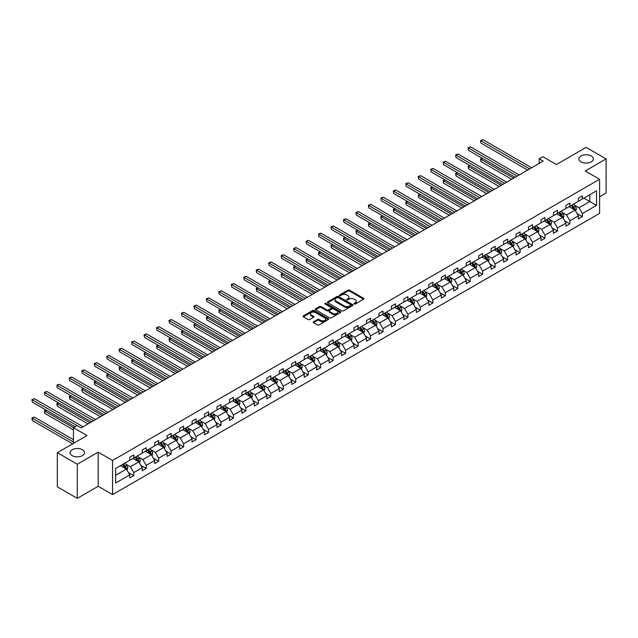 <?xml version="1.0" encoding="UTF-8"?>
<svg xmlns="http://www.w3.org/2000/svg" width="638" height="638" viewBox="0 0 638 638"><rect width="100%" height="100%" fill="white"/><g stroke="black" fill="none" stroke-linecap="round" stroke-linejoin="round"><path stroke-width="0.96" d="M82.398 449.742A7.233 4.171 0 0 0 74.518 448.833A7.233 4.171 0 0 0 70.06 452.693A7.233 4.171 0 0 0 72.174 455.644A7.233 4.171 0 0 0 80.053 456.545A7.233 4.171 0 0 0 84.519 452.693A7.233 4.171 0 0 0 82.398 449.742M591.243 155.959A7.233 4.171 0 0 0 583.363 155.058A7.233 4.171 0 0 0 578.897 158.918A7.233 4.171 0 0 0 581.019 161.869A7.233 4.171 0 0 0 588.898 162.77A7.233 4.171 0 0 0 593.356 158.918A7.233 4.171 0 0 0 591.243 155.959M354.178 304.015A0.774 0.447 0 0 0 355.278 304.015L363.604 299.206A1.109 0.638 0 0 0 363.931 298.751A1.109 0.638 0 0 0 363.604 298.305L349.496 290.154A1.109 0.638 0 0 0 347.925 290.154L339.591 294.963A0.774 0.447 0 0 0 340.692 295.601L341.769 294.971A3.549 2.05 0 0 1 346.785 294.971L347.965 295.657A3.549 2.05 0 0 1 349.002 297.101A3.549 2.05 0 0 1 347.965 298.552L346.889 299.174A0.774 0.447 0 0 0 347.981 299.804L349.066 299.182A3.549 2.05 0 0 1 354.082 299.182L355.254 299.868A3.549 2.05 0 0 1 356.299 301.311A3.549 2.05 0 0 1 355.254 302.763L354.178 303.385A0.774 0.447 0 0 0 354.178 304.015L354.178 303.385M599.592 196.799L606.1 193.043L606.1 158.918L586.131 147.386L556.416 164.54L542.834 156.701L539.198 158.798L539.198 163.408M77.286 498.35L98.18 486.292L98.18 452.159L77.286 464.225L77.286 498.35L57.316 486.818L57.316 452.693L87.031 435.539L73.458 427.691L73.458 443.378M77.286 464.225L57.316 452.693M313.505 321.751A1.109 0.638 0 0 0 313.178 322.206A1.109 0.638 0 0 0 313.505 322.661L317.461 324.941A1.109 0.638 0 0 0 319.032 324.941L328.283 319.598A1.109 0.638 0 0 0 328.61 319.152A1.109 0.638 0 0 0 328.283 318.697L314.167 310.546A1.109 0.638 0 0 0 312.604 310.546L303.353 315.89A1.109 0.638 0 0 0 303.026 316.344A1.109 0.638 0 0 0 303.353 316.791L308.13 319.558A1.109 0.638 0 0 0 309.701 319.558L313.657 317.269A1.109 0.638 0 0 0 313.984 316.815A1.109 0.638 0 0 0 313.657 316.368L311.288 314.997A2.967 1.715 0 0 1 310.419 313.784A2.967 1.715 0 0 1 312.253 312.205A2.967 1.715 0 0 1 315.483 312.572L324.774 317.939A2.967 1.715 0 0 1 325.643 319.152A2.967 1.715 0 0 1 323.809 320.731A2.967 1.715 0 0 1 320.579 320.356L319.032 319.463A1.109 0.638 0 0 0 317.461 319.463L313.505 321.751L313.505 322.661M73.458 427.691L77.086 425.594L81.082 427.899L543.193 161.103L539.198 158.798M98.18 452.159L112.559 460.461L599.592 179.278L599.592 213.403L112.559 494.594L112.559 460.461M606.1 158.918L585.213 170.976L599.592 179.278M341.848 310.865A1.109 0.638 0 0 0 343.419 310.865L352.67 305.522A1.109 0.638 0 0 0 352.997 305.068A1.109 0.638 0 0 0 352.67 304.621L338.555 296.471A1.109 0.638 0 0 0 336.984 296.471L327.733 301.814A1.109 0.638 0 0 0 327.414 302.26A1.109 0.638 0 0 0 327.733 302.715L341.848 310.865M325.34 304.182A0.774 0.447 0 0 1 326.13 304.294L326.13 303.369L340.477 311.655A1.109 0.638 0 0 1 340.804 312.11A1.109 0.638 0 0 1 340.477 312.564L331.226 317.907A1.109 0.638 0 0 1 329.655 317.907L315.539 309.757L315.539 308.848A1.109 0.638 0 0 0 315.22 309.302A1.109 0.638 0 0 0 315.539 309.757M315.539 308.848L319.502 306.567A1.109 0.638 0 0 1 321.074 306.567L326.792 309.869A1.109 0.638 0 0 0 328.363 309.869L330.986 308.353A1.109 0.638 0 0 0 331.313 307.899A1.109 0.638 0 0 0 330.986 307.444L325.029 304.007A0.774 0.447 0 0 1 326.13 303.369M115.63 468.467L129.769 460.301L129.769 457.215L133.765 454.902L133.765 457.996L142.234 453.108L142.234 450.013L146.222 447.709L146.222 450.803L154.691 445.914L154.691 442.82L158.687 440.515L158.687 443.609L167.156 438.721L167.156 435.626L171.151 433.322L171.151 436.408L179.613 431.519L179.613 428.433L183.608 426.128L183.608 429.215L192.078 424.326L192.078 421.24L196.073 418.935L196.073 422.021L204.535 417.132L204.535 414.046L208.53 411.741L208.53 414.828L217 409.939L217 406.853L220.995 404.54L220.995 407.634L229.465 402.745L229.465 399.651L233.452 397.346L233.452 400.441L241.922 395.552L241.922 392.458L245.917 390.153L245.917 393.247L254.387 388.359L254.387 385.264L258.382 382.959L258.382 386.046L266.844 381.157L266.844 378.071L270.839 375.766L270.839 378.852L279.308 373.964L279.308 370.877L283.304 368.573L283.304 371.659L291.765 366.77L291.765 363.684L295.761 361.379L295.761 364.465L304.23 359.577L304.23 356.49L308.226 354.178L308.226 357.272L316.695 352.383L316.695 349.289L320.683 346.984L320.683 350.079L329.152 345.19L329.152 342.096L333.148 339.791L333.148 342.885L341.617 337.996L341.617 334.902L345.605 332.597L345.605 335.692L354.074 330.803L354.074 327.709L358.07 325.404L358.07 328.49L366.539 323.602L366.539 320.515L370.534 318.21L370.534 321.297L378.996 316.408L378.996 313.322L382.991 311.017L382.991 314.103L391.461 309.215L391.461 306.128L395.456 303.824L395.456 306.91L403.918 302.021L403.918 298.935L407.913 296.622L407.913 299.716L416.383 294.828L416.383 291.733L420.378 289.429L420.378 292.523L428.848 287.634L428.848 284.54L432.835 282.235L432.835 285.33L441.305 280.441L441.305 277.347L445.3 275.042L445.3 278.128L453.77 273.239L453.77 270.153L457.765 267.848L457.765 270.935L466.226 266.046L466.226 262.96L470.222 260.655L470.222 263.741L478.691 258.853L478.691 255.766L482.687 253.461L482.687 256.548L491.148 251.659L491.148 248.573L495.144 246.26L495.144 249.354L503.613 244.466L503.613 241.371L507.609 239.067L507.609 242.161L516.07 237.272L516.07 234.178L520.066 231.873L520.066 234.967L528.535 230.079L528.535 226.984L532.531 224.68L532.531 227.766L541 222.877L541 219.791L544.988 217.486L544.988 220.573L553.457 215.684L553.457 212.598L557.452 210.293L557.452 213.379L565.922 208.49L565.922 205.404L569.917 203.099L569.917 206.186L578.379 201.297L578.379 198.211L582.374 195.898L582.374 198.992L596.514 190.826L596.514 205.404L582.374 213.563L582.374 216.657L578.379 218.962L578.379 215.875L569.917 220.764L569.917 223.85L565.922 226.155L565.922 223.069L557.452 227.957L557.452 231.044L553.457 233.349L553.457 230.262L544.988 235.151L544.988 238.237L541 240.542L541 237.456L532.531 242.344L532.531 245.431L528.535 247.743L528.535 244.649L520.066 249.538L520.066 252.632L516.07 254.937L516.07 251.843L507.609 256.731L507.609 259.825L503.613 262.13L503.613 259.036L495.144 263.925L495.144 267.019L491.148 269.324L491.148 266.229L482.687 271.118L482.687 274.212L478.691 276.517L478.691 273.431L470.222 278.32L470.222 281.406L466.226 283.711L466.226 280.624L457.765 285.513L457.765 288.599L453.77 290.904L453.77 287.818L445.3 292.706L445.3 295.793L441.305 298.098L441.305 295.011L432.835 299.9L432.835 302.986L428.848 305.299L428.848 302.205L420.378 307.093L420.378 310.188L416.383 312.492L416.383 309.398L407.913 314.287L407.913 317.381L403.918 319.686L403.918 316.592L395.456 321.48L395.456 324.575L391.461 326.879L391.461 323.793L382.991 328.682L382.991 331.768L378.996 334.073L378.996 330.986L370.534 335.875L370.534 338.961L366.539 341.266L366.539 338.18L358.07 343.069L358.07 346.155L354.074 348.46L354.074 345.373L345.605 350.262L345.605 353.348L341.617 355.661L341.617 352.567L333.148 357.455L333.148 360.55L329.152 362.855L329.152 359.76L320.683 364.649L320.683 367.743L316.695 370.048L316.695 366.954L308.226 371.842L308.226 374.937L304.23 377.241L304.23 374.155L295.761 379.044L295.761 382.13L291.765 384.435L291.765 381.349L283.304 386.237L283.304 389.324L279.308 391.628L279.308 388.542L270.839 393.431L270.839 396.517L266.844 398.822L266.844 395.735L258.382 400.624L258.382 403.71L254.387 406.023L254.387 402.929L245.917 407.818L245.917 410.912L241.922 413.217L241.922 410.122L233.452 415.011L233.452 418.105L229.465 420.41L229.465 417.316L220.995 422.204L220.995 425.299L217 427.604L217 424.509L208.53 429.398L208.53 432.492L204.535 434.797L204.535 431.711L196.073 436.599L196.073 439.686L192.078 441.99L192.078 438.904L183.608 443.793L183.608 446.879L179.613 449.184L179.613 446.098L171.151 450.986L171.151 454.073L167.156 456.377L167.156 453.291L158.687 458.18L158.687 461.266L154.691 463.579L154.691 460.484L146.222 465.373L146.222 468.467L142.234 470.772L142.234 467.678L133.765 472.567L133.765 475.661L129.769 477.966L129.769 474.871L115.63 483.038L115.63 468.467M132.967 458.459L138.877 461.872L130.407 466.761L125.782 464.089M130.407 466.761L133.765 472.567M138.877 461.872L142.234 467.678M129.769 459.559L130.407 459.934L133.765 457.996M145.424 451.265L151.342 454.671L142.872 459.559L138.247 456.896M142.872 459.559L146.222 465.373M151.342 454.671L154.691 460.484M142.234 452.366L142.872 452.741L146.222 450.803M157.889 444.064L163.799 447.477L155.329 452.366L150.712 449.702M155.329 452.366L158.687 458.18M163.799 447.477L167.156 453.291M154.691 445.172L155.329 445.539L158.687 443.609M170.346 436.87L176.263 440.284L167.794 445.172L163.168 442.501M167.794 445.172L171.151 450.986M176.263 440.284L179.613 446.098M167.156 437.979L167.794 438.346L171.151 436.408M182.811 429.677L188.72 433.09L180.251 437.979L175.633 435.307M180.251 437.979L183.608 443.793M188.72 433.09L192.078 438.904M179.613 430.786L180.251 431.152L183.608 429.215M195.276 422.484L201.185 425.897L192.716 430.786L188.09 428.114M192.716 430.786L196.073 436.599M201.185 425.897L204.535 431.711M192.078 423.592L192.716 423.959L196.073 422.021M207.733 415.29L213.642 418.703L205.181 423.592L200.555 420.92M205.181 423.592L208.53 429.398M213.642 418.703L217 424.509M204.535 416.399L205.181 416.766L208.53 414.828M220.198 408.097L226.107 411.51L217.638 416.399L213.012 413.727M217.638 416.399L220.995 422.204M226.107 411.51L229.465 417.316M217 409.205L217.638 409.572L220.995 407.634M232.655 400.903L238.564 404.317L230.103 409.205L225.477 406.534M230.103 409.205L233.452 415.011M238.564 404.317L241.922 410.122M229.465 402.004L230.103 402.379L233.452 400.441M245.12 393.702L251.029 397.115L242.56 402.004L237.942 399.34M242.56 402.004L245.917 407.818M251.029 397.115L254.387 402.929M241.922 394.81L242.56 395.185L245.917 393.247M257.577 386.508L263.494 389.922L255.025 394.81L250.399 392.147M255.025 394.81L258.382 400.624M263.494 389.922L266.844 395.735M254.387 387.617L255.025 387.984L258.382 386.046M270.041 379.315L275.951 382.728L267.481 387.617L262.864 384.945M267.481 387.617L270.839 393.431M275.951 382.728L279.308 388.542M266.844 380.423L267.481 380.79L270.839 378.852M282.498 372.121L288.416 375.535L279.946 380.423L275.321 377.752M279.946 380.423L283.304 386.237M288.416 375.535L291.765 381.349M279.308 373.23L279.946 373.597L283.304 371.659M294.963 364.928L300.873 368.341L292.411 373.23L287.786 370.558M292.411 373.23L295.761 379.044M300.873 368.341L304.23 374.155M291.765 366.037L292.411 366.403L295.761 364.465M307.428 357.735L313.338 361.148L304.868 366.037L300.243 363.365M304.868 366.037L308.226 371.842M313.338 361.148L316.695 366.954M304.23 358.843L304.868 359.21L308.226 357.272M319.885 350.541L325.795 353.954L317.333 358.843L312.708 356.171M317.333 358.843L320.683 364.649M325.795 353.954L329.152 359.76M316.695 351.642L317.333 352.016L320.683 350.079M332.35 343.348L338.26 346.753L329.79 351.642L325.165 348.978M329.79 351.642L333.148 357.455M338.26 346.753L341.617 352.567M329.152 344.448L329.79 344.823L333.148 342.885M344.807 336.146L350.725 339.56L342.255 344.448L337.63 341.785M342.255 344.448L345.605 350.262M350.725 339.56L354.074 345.373M341.617 337.255L342.255 337.622L345.605 335.692M357.272 328.953L363.181 332.366L354.712 337.255L350.095 334.583M354.712 337.255L358.07 343.069M363.181 332.366L366.539 338.18M354.074 330.061L354.712 330.428L358.07 328.49M369.729 321.759L375.646 325.173L367.177 330.061L362.551 327.39M367.177 330.061L370.534 335.875M375.646 325.173L378.996 330.986M366.539 322.868L367.177 323.235L370.534 321.297M382.194 314.566L388.103 317.979L379.634 322.868L375.016 320.196M379.634 322.868L382.991 328.682M388.103 317.979L391.461 323.793M378.996 315.674L379.634 316.041L382.991 314.103M394.659 307.372L400.568 310.786L392.099 315.674L387.473 313.003M392.099 315.674L395.456 321.48M400.568 310.786L403.918 316.592M391.461 308.481L392.099 308.848L395.456 306.91M407.116 300.179L413.025 303.592L404.564 308.481L399.938 305.809M404.564 308.481L407.913 314.287M413.025 303.592L416.383 309.398M403.918 301.28L404.564 301.654L407.913 299.716M419.581 292.986L425.49 296.391L417.021 301.28L412.395 298.616M417.021 301.28L420.378 307.093M425.49 296.391L428.848 302.205M416.383 294.086L417.021 294.461L420.378 292.523M432.038 285.784L437.947 289.197L429.486 294.086L424.86 291.422M429.486 294.086L432.835 299.9M437.947 289.197L441.305 295.011M428.848 286.893L429.486 287.26L432.835 285.33M444.503 278.591L450.412 282.004L441.943 286.893L437.325 284.229M441.943 286.893L445.3 292.706M450.412 282.004L453.77 287.818M441.305 279.699L441.943 280.066L445.3 278.128M456.96 271.397L462.877 274.811L454.408 279.699L449.782 277.028M454.408 279.699L457.765 285.513M462.877 274.811L466.226 280.624M453.77 272.506L454.408 272.873L457.765 270.935M469.424 264.204L475.334 267.617L466.864 272.506L462.247 269.834M466.864 272.506L470.222 278.32M475.334 267.617L478.691 273.431M466.226 265.312L466.864 265.679L470.222 263.741M481.881 257.01L487.799 260.424L479.329 265.312L474.704 262.641M479.329 265.312L482.687 271.118M487.799 260.424L491.148 266.229M478.691 258.119L479.329 258.486L482.687 256.548M494.346 249.817L500.256 253.23L491.794 258.119L487.169 255.447M491.794 258.119L495.144 263.925M500.256 253.23L503.613 259.036M491.148 250.925L491.794 251.292L495.144 249.354M506.811 242.623L512.721 246.037L504.251 250.925L499.626 248.254M504.251 250.925L507.609 256.731M512.721 246.037L516.07 251.843M503.613 243.724L504.251 244.099L507.609 242.161M519.268 235.422L525.178 238.835L516.716 243.724L512.091 241.06M516.716 243.724L520.066 249.538M525.178 238.835L528.535 244.649M516.07 236.531L516.716 236.905L520.066 234.967M531.733 228.229L537.643 231.642L529.173 236.531L524.548 233.867M529.173 236.531L532.531 242.344M537.643 231.642L541 237.456M528.535 229.337L529.173 229.704L532.531 227.766M544.19 221.035L550.1 224.448L541.638 229.337L537.013 226.665M541.638 229.337L544.988 235.151M550.1 224.448L553.457 230.262M541 222.144L541.638 222.51L544.988 220.573M556.655 213.842L562.564 217.255L554.095 222.144L549.477 219.472M554.095 222.144L557.452 227.957M562.564 217.255L565.922 223.069M553.457 214.95L554.095 215.317L557.452 213.379M569.112 206.648L575.029 210.061L566.56 214.95L561.934 212.279M566.56 214.95L569.917 220.764M575.029 210.061L578.379 215.875M565.922 207.757L566.56 208.124L569.917 206.186M583.89 198.115L589.807 201.528L579.017 207.757L574.399 205.085M579.017 207.757L582.374 213.563M596.514 205.404L589.807 201.528L589.807 194.702L596.514 190.826M98.18 486.292L112.559 494.594M578.379 200.563L579.017 200.93L582.374 198.992M115.63 475.286L126.412 469.066L120.502 465.652M126.412 469.066L129.769 474.871M577.063 213.586L582.374 216.657M564.598 220.78L569.917 223.85M552.141 227.981L557.452 231.044M539.676 235.175L544.988 238.237M527.219 242.368L532.531 245.431M514.754 249.562L520.066 252.632M502.297 256.755L507.609 259.825M489.832 263.949L495.144 267.019M477.376 271.142L482.687 274.212M464.911 278.343L470.222 281.406M452.446 285.537L457.765 288.599M439.989 292.73L445.3 295.793M427.524 299.924L432.835 302.986M415.067 307.117L420.378 310.188M402.602 314.311L407.913 317.381M390.145 321.504L395.456 324.575M377.68 328.698L382.991 331.768M365.223 335.899L370.534 338.961M352.758 343.092L358.07 346.155M340.293 350.286L345.605 353.348M327.836 357.479L333.148 360.55M315.371 364.673L320.683 367.743M302.914 371.866L308.226 374.937M290.45 379.06L295.761 382.13M277.993 386.261L283.304 389.324M265.528 393.455L270.839 396.517M253.063 400.648L258.382 403.71M240.606 407.841L245.917 410.912M228.141 415.035L233.452 418.105M215.684 422.228L220.995 425.299M203.219 429.422L208.53 432.492M190.762 436.615L196.073 439.686M178.297 443.817L183.608 446.879M165.84 451.01L171.151 454.073M153.375 458.204L158.687 461.266M140.91 465.397L146.222 468.467M128.453 472.591L133.765 475.661M354.489 304.127L355.254 303.68A3.549 2.05 0 0 0 356.299 302.237L356.299 301.311M349.002 297.101L349.002 298.026A3.549 2.05 0 0 1 347.965 299.477L347.2 299.916M363.588 299.214L349.496 291.08A1.109 0.638 0 0 0 347.925 291.08L339.902 295.705M352.67 304.621L352.67 305.522L338.555 297.388A1.109 0.638 0 0 0 336.984 297.388L327.749 302.723L327.733 301.814M350.709 305.387A0.774 0.447 0 0 0 350.709 304.757L338.323 297.603A0.774 0.447 0 0 0 337.223 297.603L336.082 298.257A3.549 2.05 0 0 0 335.046 299.708A3.549 2.05 0 0 0 336.082 301.152L344.552 306.041A3.549 2.05 0 0 0 349.568 306.041L350.709 305.387L350.709 306.312A0.774 0.447 0 0 0 350.932 305.993L350.932 305.068M335.046 299.708L335.046 300.626A3.549 2.05 0 0 0 336.082 302.077L336.082 301.152M350.709 306.312L349.568 306.966A3.549 2.05 0 0 1 344.552 306.966L336.082 302.077M315.555 309.765L319.502 307.484L319.502 306.567M331.313 307.899L331.313 308.824A1.109 0.638 0 0 1 330.986 309.271L328.363 310.794A1.109 0.638 0 0 1 326.792 310.794L321.074 307.484A1.109 0.638 0 0 0 319.502 307.484M326.13 304.294L340.461 312.572M332.733 313.298A2.967 1.715 0 0 0 335.963 313.673A2.967 1.715 0 0 0 337.797 312.086A2.967 1.715 0 0 0 336.928 310.873L333.658 308.983A1.109 0.638 0 0 0 332.087 308.983L329.463 310.499A1.109 0.638 0 0 0 329.136 310.953A1.109 0.638 0 0 0 329.463 311.408L332.733 313.298L332.733 314.223A2.967 1.715 0 0 0 335.963 314.59A2.967 1.715 0 0 0 337.797 313.011L337.797 312.086M329.136 310.953L329.136 311.878A1.109 0.638 0 0 0 329.463 312.333L329.463 311.408M332.733 314.223L329.463 312.333M325.643 319.152L325.643 320.069A2.967 1.715 0 0 1 323.809 321.656A2.967 1.715 0 0 1 320.579 321.281L319.032 320.388A1.109 0.638 0 0 0 317.461 320.388L313.521 322.668M310.419 313.784L310.419 314.709A2.967 1.715 0 0 0 311.288 315.914L311.288 314.997M313.657 316.368L313.657 317.269L311.288 315.914M328.267 319.606L314.167 311.472A1.109 0.638 0 0 0 312.604 311.472L303.361 316.807L303.353 315.89M575.635 211.114L576.369 208.993A2.991 1.731 -120 0 0 575.412 206.441L573.618 204.048M570.404 207.39L569.622 206.353M482.472 158.376L480.948 159.253L480.948 161.558L511.684 179.302M574.583 209.806L574.75 209.12A2.991 1.731 -120 0 0 573.897 207.318L572.103 204.926M571.353 205.356L573.323 207.988A1.523 0.877 60 0 1 573.602 208.451L574.75 209.12M571.146 205.476L572.94 207.868A2.991 1.731 60 0 1 573.682 209.288M480.948 161.558L480.51 158.998L513.678 178.146M480.51 158.998L482.296 158.272M529.652 168.918L480.948 140.807L482.95 139.65L531.653 167.77M527.658 170.075L480.948 143.111L480.51 140.551L482.95 139.65M480.948 143.111L480.51 140.551M563.171 218.308L563.904 216.186A2.991 1.731 -120 0 0 562.947 213.634L561.161 211.242M557.939 214.583L557.165 213.547M470.007 165.569L468.491 166.446L468.491 168.751L499.219 186.495M562.126 217L562.293 216.314A2.991 1.731 -120 0 0 561.432 214.512L559.638 212.119M558.888 212.55L560.866 215.189A1.523 0.877 60 0 1 561.145 215.652L562.293 216.314M558.681 212.669L560.475 215.062A2.991 1.731 60 0 1 561.225 216.481M468.491 168.751L468.053 166.191L501.213 185.339M468.053 166.191L469.831 165.465M550.714 225.501L551.447 223.38A2.991 1.731 -120 0 0 550.49 220.828L548.696 218.435M545.482 221.777L544.7 220.74M457.542 172.762L456.026 173.64L456.026 175.944L486.754 193.689M549.661 224.193L549.828 223.507A2.991 1.731 -120 0 0 548.975 221.705L547.181 219.312M546.431 219.743L548.401 222.383A1.523 0.877 60 0 1 548.68 222.845L549.828 223.507M546.224 219.863L548.01 222.263A2.991 1.731 60 0 1 548.76 223.675M456.026 175.944L455.588 173.384L488.756 192.532M455.588 173.384L457.366 172.659M517.195 176.12L468.491 148L470.485 146.844L519.188 174.964M515.193 177.268L468.491 150.305L468.053 147.745L470.485 146.844M468.491 150.305L468.053 147.745M504.73 183.313L456.026 155.194L458.028 154.037L506.731 182.157M502.736 184.462L456.026 157.498L455.588 154.938L458.028 154.037M456.026 157.498L455.588 154.938M538.249 232.695L538.982 230.573A2.991 1.731 -120 0 0 538.025 228.021L536.231 225.629M533.017 228.978L532.244 227.933M445.085 179.956L443.57 180.833L443.57 183.138L474.297 200.882M537.204 231.387L537.371 230.701A2.991 1.731 -120 0 0 536.51 228.898L534.716 226.506M533.966 226.937L535.944 229.576A1.523 0.877 60 0 1 536.215 230.039L537.371 230.701M533.759 227.064L535.553 229.457A2.991 1.731 60 0 1 536.295 230.868M443.57 183.138L443.131 180.578L476.291 199.726M443.131 180.578L444.909 179.86M492.273 190.507L443.57 162.387L445.563 161.231L494.267 189.35M490.271 191.655L443.57 164.692L443.131 162.132L445.563 161.231M443.57 164.692L443.131 162.132M525.784 239.888L526.525 237.767A2.991 1.731 -120 0 0 525.568 235.223L523.774 232.822M520.56 236.172L519.779 235.135M432.62 187.149L431.105 188.027L431.105 190.339L461.832 208.076M524.739 238.58L524.907 237.894A2.991 1.731 -120 0 0 524.053 236.092L522.259 233.699M521.509 234.138L523.479 236.77A1.523 0.877 60 0 1 523.758 237.232L524.907 237.894M521.294 234.258L523.088 236.65A2.991 1.731 60 0 1 523.838 238.062M431.105 190.339L430.666 187.779L463.834 206.927M430.666 187.779L432.444 187.054M479.808 197.7L431.105 169.58L433.098 168.432L481.802 196.544M477.814 198.857L431.105 171.885L430.666 169.325L433.098 168.432M431.105 171.885L430.666 169.325M513.327 247.081L514.061 244.96A2.991 1.731 -120 0 0 513.104 242.416L511.309 240.024M508.095 243.365L507.322 242.328M420.163 194.351L418.64 195.228L418.64 197.533L449.375 215.269M512.274 245.782L512.442 245.088A2.991 1.731 -120 0 0 511.588 243.293L509.794 240.893M509.044 241.331L511.022 243.963A1.523 0.877 60 0 1 511.293 244.426L512.442 245.088M508.837 241.451L510.631 243.844A2.991 1.731 60 0 1 511.373 245.255M418.64 197.533L418.201 194.973L451.369 214.121M418.201 194.973L419.987 194.247M467.343 204.894L418.64 176.774L420.641 175.625L469.345 203.745M465.349 206.05L418.64 179.079L418.201 176.519L420.641 175.625M418.64 179.079L418.201 176.519M500.862 254.283L501.596 252.154A2.991 1.731 -120 0 0 500.647 249.61L498.852 247.217M495.63 250.559L494.857 249.522M407.698 201.544L406.183 202.421L406.183 204.726L436.91 222.463M499.817 252.975L499.985 252.289A2.991 1.731 -120 0 0 499.123 250.487L497.329 248.094M496.579 248.525L498.557 251.157A1.523 0.877 60 0 1 498.836 251.619L499.985 252.289M496.372 248.645L498.166 251.037A2.991 1.731 60 0 1 498.916 252.449M406.183 204.726L405.744 202.166L438.912 221.314M405.744 202.166L407.522 201.441M454.886 212.087L406.183 183.967L408.176 182.819L456.88 210.939M452.892 213.244L406.183 186.28L405.744 183.72L408.176 182.819M406.183 186.28L405.744 183.72M488.405 261.476L489.139 259.355A2.991 1.731 -120 0 0 488.182 256.803L486.387 254.41M483.173 257.752L482.392 256.715M395.241 208.738L393.718 209.615L393.718 211.92L424.453 229.664M487.352 260.168L487.52 259.483A2.991 1.731 -120 0 0 486.666 257.68L484.872 255.288M484.122 255.718L486.092 258.35A1.523 0.877 60 0 1 486.371 258.813L487.52 259.483M483.915 255.838L485.709 258.231A2.991 1.731 60 0 1 486.451 259.65M393.718 211.92L393.279 209.36L426.447 228.508M393.279 209.36L395.066 208.634M442.421 219.281L393.718 191.169L395.719 190.012L444.423 218.132M440.427 220.437L393.718 193.474L393.279 190.914L395.719 190.012M393.718 193.474L393.279 190.914M475.94 268.67L476.674 266.548A2.991 1.731 -120 0 0 475.725 263.996L473.93 261.604M470.708 264.945L469.935 263.909M382.776 215.931L381.261 216.808L381.261 219.113L411.988 236.857M474.895 267.362L475.063 266.676A2.991 1.731 -120 0 0 474.201 264.874L472.407 262.481M471.657 262.912L473.635 265.544A1.523 0.877 60 0 1 473.914 266.014L475.063 266.676M471.45 263.031L473.244 265.424A2.991 1.731 60 0 1 473.994 266.844M381.261 219.113L380.822 216.553L413.982 235.701M380.822 216.553L382.601 215.827M429.964 226.482L381.261 198.362L383.255 197.206L431.958 225.326M427.962 227.63L381.261 200.667L380.822 198.107L383.255 197.206M381.261 200.667L380.822 198.107M463.483 275.863L464.217 273.742A2.991 1.731 -120 0 0 463.26 271.19L461.465 268.797M458.251 272.139L457.47 271.102M370.319 223.125L368.796 224.002L368.796 226.307L399.532 244.051M462.43 274.555L462.598 273.869A2.991 1.731 -120 0 0 461.745 272.067L459.95 269.675M459.2 270.105L461.17 272.745A1.523 0.877 60 0 1 461.449 273.208L462.598 273.869M458.993 270.225L460.788 272.625A2.991 1.731 60 0 1 461.529 274.037M368.796 226.307L368.357 223.747L401.525 242.895M368.357 223.747L370.144 223.021M417.499 233.675L368.796 205.556L370.798 204.399L419.501 232.519M415.505 234.824L368.796 207.86L368.357 205.3L370.798 204.399M368.796 207.86L368.357 205.3M451.018 283.057L451.752 280.935A2.991 1.731 -120 0 0 450.795 278.383L449.008 275.991M445.787 279.34L445.013 278.296M357.854 230.318L356.339 231.195L356.339 233.5L387.067 251.244M449.973 281.749L450.141 281.063A2.991 1.731 -120 0 0 449.28 279.261L447.485 276.868M446.736 277.299L448.713 279.938A1.523 0.877 60 0 1 448.985 280.401L450.141 281.063M446.528 277.418L448.323 279.819A2.991 1.731 60 0 1 449.064 281.23M356.339 233.5L355.9 230.94L389.06 250.088M355.9 230.94L357.679 230.222M405.042 240.869L356.339 212.749L358.333 211.593L407.036 239.713M403.041 242.017L356.339 215.054L355.9 212.494L358.333 211.593M356.339 215.054L355.9 212.494M438.561 290.25L439.295 288.129A2.991 1.731 -120 0 0 438.338 285.585L436.544 283.184M433.33 286.534L432.548 285.489M345.389 237.511L343.874 238.389L343.874 240.693L374.602 258.438M437.509 288.942L437.676 288.256A2.991 1.731 -120 0 0 436.823 286.454L435.028 284.062M434.279 284.5L436.248 287.132A1.523 0.877 60 0 1 436.528 287.594L437.676 288.256M434.063 284.62L435.858 287.012A2.991 1.731 60 0 1 436.607 288.424M343.874 240.693L343.435 238.141L376.603 257.289M343.435 238.141L345.214 237.416M392.577 248.062L343.874 219.943L345.876 218.794L394.579 246.906M390.584 249.219L343.874 222.247L343.435 219.687L345.876 218.794M343.874 222.247L343.435 219.687M426.096 297.444L426.83 295.322A2.991 1.731 -120 0 0 425.873 292.778L424.079 290.378M420.865 293.727L420.091 292.69M332.932 244.713L331.417 245.582L331.417 247.895L362.145 265.631M425.044 296.144L425.211 295.45A2.991 1.731 -120 0 0 424.358 293.655L422.563 291.255M421.814 291.694L423.791 294.325A1.523 0.877 60 0 1 424.063 294.788L425.211 295.45M421.606 291.813L423.401 294.206A2.991 1.731 60 0 1 424.142 295.617M331.417 247.895L330.97 245.335L364.139 264.483M330.97 245.335L332.757 244.609M380.12 255.256L331.417 227.136L333.411 225.988L382.114 254.107M378.119 256.412L331.417 229.441L330.97 226.881L333.411 225.988M331.417 229.441L330.97 226.881M413.631 304.637L414.373 302.516A2.991 1.731 -120 0 0 413.416 299.972L411.622 297.579M408.408 300.921L407.626 299.884M320.467 251.906L318.952 252.784L318.952 255.088L349.68 272.825M412.587 303.337L412.754 302.643A2.991 1.731 -120 0 0 411.893 300.849L410.106 298.448M409.357 298.887L411.327 301.519A1.523 0.877 60 0 1 411.606 301.981L412.754 302.643M409.141 299.007L410.936 301.399A2.991 1.731 60 0 1 411.685 302.811M318.952 255.088L318.514 252.528L351.682 271.676M318.514 252.528L320.292 251.803M367.655 262.449L318.952 234.329L320.946 233.181L369.649 261.301M365.662 263.606L318.952 236.642L318.514 234.082L320.946 233.181M318.952 236.642L318.514 234.082M401.174 311.838L401.908 309.717A2.991 1.731 -120 0 0 400.951 307.165L399.157 304.773M395.943 308.114L395.169 307.077M308.01 259.1L306.487 259.977L306.487 262.282L337.223 280.026M400.122 310.531L400.289 309.845A2.991 1.731 -120 0 0 399.436 308.042L397.641 305.65M396.892 306.081L398.862 308.712A1.523 0.877 60 0 1 399.141 309.175L400.289 309.845M396.684 306.2L398.479 308.593A2.991 1.731 60 0 1 399.221 310.004M306.487 262.282L306.049 259.722L339.217 278.87M306.049 259.722L307.835 258.996M355.191 269.643L306.487 241.531L308.489 240.374L357.192 268.494M353.197 270.799L306.487 243.836L306.049 241.276L308.489 240.374M306.487 243.836L306.049 241.276M388.709 319.032L389.443 316.911A2.991 1.731 -120 0 0 388.494 314.359L386.7 311.966M383.478 315.308L382.704 314.271M295.546 266.293L294.03 267.17L294.03 269.475L324.758 287.22M387.665 317.724L387.832 317.038A2.991 1.731 -120 0 0 386.971 315.236L385.177 312.843M384.427 313.274L386.405 315.906A1.523 0.877 60 0 1 386.684 316.376L387.832 317.038M384.22 313.394L386.014 315.786A2.991 1.731 60 0 1 386.764 317.206M294.03 269.475L293.592 266.915L326.76 286.063M293.592 266.915L295.37 266.19M342.734 276.844L294.03 248.724L296.024 247.568L344.727 275.688M340.732 277.993L294.03 251.029L293.592 248.469L296.024 247.568M294.03 251.029L293.592 248.469M376.253 326.225L376.986 324.104A2.991 1.731 -120 0 0 376.029 321.552L374.235 319.159M371.021 322.501L370.239 321.464M283.089 273.487L281.565 274.364L281.565 276.669L312.301 294.413M375.2 324.917L375.367 324.232A2.991 1.731 -120 0 0 374.514 322.429L372.72 320.037M371.97 320.467L373.94 323.107A1.523 0.877 60 0 1 374.219 323.57L375.367 324.232M371.763 320.587L373.557 322.98A2.991 1.731 60 0 1 374.299 324.399M281.565 276.669L281.127 274.109L314.295 293.257M281.127 274.109L282.913 273.383M330.269 284.038L281.565 255.918L283.567 254.761L332.27 282.881M328.275 285.186L281.565 258.223L281.127 255.663L283.567 254.761M281.565 258.223L281.127 255.663M363.788 333.419L364.521 331.297A2.991 1.731 -120 0 0 363.572 328.745L361.778 326.353M358.556 329.694L357.782 328.658M270.624 280.68L269.108 281.557L269.108 283.862L299.836 301.607M362.743 332.111L362.91 331.425A2.991 1.731 -120 0 0 362.049 329.623L360.255 327.23M359.505 327.661L361.483 330.301A1.523 0.877 60 0 1 361.762 330.763L362.91 331.425M359.298 327.78L361.092 330.181A2.991 1.731 60 0 1 361.842 331.593M269.108 283.862L268.67 281.302L301.83 300.45M268.67 281.302L270.448 280.584M317.812 291.231L269.108 263.111L271.102 261.955L319.805 290.075M315.81 292.379L269.108 265.416L268.67 262.856L271.102 261.955M269.108 265.416L268.67 262.856M351.331 340.612L352.064 338.491A2.991 1.731 -120 0 0 351.107 335.939L349.313 333.546M346.099 336.896L345.317 335.851M258.167 287.874L256.643 288.751L256.643 291.056L287.371 308.8M350.278 339.304L350.445 338.619A2.991 1.731 -120 0 0 349.592 336.816L347.798 334.424M347.048 334.854L349.018 337.494A1.523 0.877 60 0 1 349.297 337.957L350.445 338.619M346.841 334.982L348.627 337.374A2.991 1.731 60 0 1 349.377 338.786M256.643 291.056L256.205 288.496L289.373 307.652M256.205 288.496L257.983 287.778M305.347 298.424L256.643 270.305L258.645 269.156L307.349 297.268M303.353 299.573L256.643 272.609L256.205 270.049L258.645 269.156M256.643 272.609L256.205 270.049M338.866 347.806L339.599 345.684A2.991 1.731 -120 0 0 338.642 343.14L336.856 340.74M333.634 344.089L332.861 343.053M245.702 295.075L244.187 295.944L244.187 298.257L274.914 315.993M337.821 346.498L337.988 345.812A2.991 1.731 -120 0 0 337.127 344.01L335.333 341.617M334.583 342.056L336.561 344.687A1.523 0.877 60 0 1 336.832 345.15L337.988 345.812M334.376 342.175L336.17 344.568A2.991 1.731 60 0 1 336.912 345.979M244.187 298.257L243.748 295.697L276.908 314.845M243.748 295.697L245.526 294.971M292.89 305.618L244.187 277.498L246.18 276.35L294.884 304.462M290.888 306.774L244.187 279.803L243.748 277.243L246.18 276.35M244.187 279.803L243.748 277.243M326.409 354.999L327.142 352.878A2.991 1.731 -120 0 0 326.185 350.334L324.391 347.941M321.177 351.283L320.396 350.246M233.237 302.268L231.722 303.146L231.722 305.45L262.449 323.187M325.356 353.699L325.524 353.005A2.991 1.731 -120 0 0 324.67 351.211L322.876 348.811M322.126 349.249L324.096 351.881A1.523 0.877 60 0 1 324.375 352.343L325.524 353.005M321.911 349.369L323.705 351.761A2.991 1.731 60 0 1 324.455 353.173M231.722 305.45L231.283 302.891L264.451 322.038M231.283 302.891L233.061 302.165M280.425 312.811L231.722 284.692L233.715 283.543L282.419 311.663M278.431 313.968L231.722 286.996L231.283 284.444L233.715 283.543M231.722 286.996L231.283 284.444M313.944 362.201L314.678 360.079A2.991 1.731 -120 0 0 313.721 357.527L311.926 355.135M308.712 358.476L307.939 357.44M220.78 309.462L219.265 310.339L219.265 312.644L249.992 330.388M312.891 360.893L313.059 360.207A2.991 1.731 -120 0 0 312.205 358.404L310.411 356.012M309.661 356.443L311.639 359.074A1.523 0.877 60 0 1 311.91 359.537L313.059 360.207M309.454 356.562L311.248 358.955A2.991 1.731 60 0 1 311.99 360.366M219.265 312.644L218.818 310.084L251.986 329.232M218.818 310.084L220.604 309.358M267.968 320.005L219.265 291.885L221.258 290.737L269.962 318.856M265.966 321.161L219.265 294.198L218.818 291.638L221.258 290.737M219.265 294.198L218.818 291.638M301.479 369.394L302.221 367.273A2.991 1.731 -120 0 0 301.264 364.721L299.469 362.328M296.255 365.67L295.474 364.633M208.315 316.655L206.8 317.533L206.8 319.837L237.527 337.582M300.434 368.086L300.602 367.4A2.991 1.731 -120 0 0 299.74 365.598L297.954 363.205M297.196 363.636L299.174 366.268A1.523 0.877 60 0 1 299.453 366.73L300.602 367.4M296.989 363.756L298.783 366.148A2.991 1.731 60 0 1 299.533 367.568M206.8 319.837L206.361 317.277L239.529 336.425M206.361 317.277L208.14 316.552M255.503 327.198L206.8 299.086L208.793 297.93L257.497 326.05M253.509 328.355L206.8 301.391L206.361 298.831L208.793 297.93M206.8 301.391L206.361 298.831M289.022 376.587L289.756 374.466A2.991 1.731 -120 0 0 288.799 371.914L287.004 369.522M283.79 372.863L283.009 371.826M195.858 323.849L194.335 324.726L194.335 327.031L225.07 344.775M287.969 375.28L288.137 374.594A2.991 1.731 -120 0 0 287.283 372.791L285.489 370.399M284.739 370.83L286.709 373.469A1.523 0.877 60 0 1 286.988 373.932L288.137 374.594M284.532 370.949L286.326 373.342A2.991 1.731 60 0 1 287.068 374.761M194.335 327.031L193.896 324.471L227.064 343.619M193.896 324.471L195.683 323.745M243.038 334.4L194.335 306.28L196.337 305.124L245.04 333.243M241.044 335.548L194.335 308.585L193.896 306.025L196.337 305.124M194.335 308.585L193.896 306.025M276.557 383.781L277.291 381.66A2.991 1.731 -120 0 0 276.342 379.108L274.547 376.715M271.325 380.057L270.552 379.02M183.393 331.042L181.878 331.919L181.878 334.224L212.606 351.969M275.512 382.473L275.68 381.787A2.991 1.731 -120 0 0 274.819 379.985L273.024 377.592M272.274 378.023L274.252 380.663A1.523 0.877 60 0 1 274.531 381.125L275.68 381.787M272.067 378.143L273.861 380.543A2.991 1.731 60 0 1 274.611 381.955M181.878 334.224L181.439 331.664L214.607 350.812M181.439 331.664L183.218 330.939M230.581 341.593L181.878 313.473L183.872 312.317L232.575 340.437M228.579 342.742L181.878 315.778L181.439 313.218L183.872 312.317M181.878 315.778L181.439 313.218M264.1 390.974L264.834 388.853A2.991 1.731 -120 0 0 263.877 386.301L262.082 383.909M258.869 387.258L258.087 386.213M170.936 338.236L169.413 339.113L169.413 341.418L200.149 359.162M263.047 389.666L263.215 388.981A2.991 1.731 -120 0 0 262.362 387.178L260.567 384.786M259.818 385.216L261.787 387.856A1.523 0.877 60 0 1 262.066 388.319L263.215 388.981M259.61 385.344L261.405 387.737A2.991 1.731 60 0 1 262.146 389.148M169.413 341.418L168.974 338.858L202.142 358.006M168.974 338.858L170.761 338.14M218.116 348.787L169.413 320.667L171.415 319.51L220.118 347.63M216.123 349.935L169.413 322.972L168.974 320.412L171.415 319.51M169.413 322.972L168.974 320.412M251.635 398.168L252.369 396.046A2.991 1.731 -120 0 0 251.412 393.502L249.625 391.102M246.404 394.451L245.63 393.415M158.471 345.429L156.956 346.306L156.956 348.619L187.684 366.356M250.59 396.86L250.758 396.174A2.991 1.731 -120 0 0 249.897 394.372L248.102 391.979M247.353 392.418L249.33 395.05A1.523 0.877 60 0 1 249.602 395.512L250.758 396.174M247.145 392.537L248.94 394.93A2.991 1.731 60 0 1 249.689 396.342M156.956 348.619L156.517 346.059L189.677 365.207M156.517 346.059L158.296 345.333M205.659 355.98L156.956 327.86L158.95 326.712L207.653 354.824M203.658 357.136L156.956 330.165L156.517 327.605L158.95 326.712M156.956 330.165L156.517 327.605M239.178 405.361L239.912 403.24A2.991 1.731 -120 0 0 238.955 400.696L237.161 398.303M233.947 401.645L233.165 400.608M146.006 352.631L144.491 353.508L144.491 355.813L175.219 373.549M238.126 404.061L238.293 403.368A2.991 1.731 -120 0 0 237.44 401.573L235.645 399.173M234.896 399.611L236.865 402.243A1.523 0.877 60 0 1 237.145 402.706L238.293 403.368M234.688 399.731L236.475 402.123A2.991 1.731 60 0 1 237.224 403.535M144.491 355.813L144.052 353.253L177.22 372.401M144.052 353.253L145.831 352.527M193.194 363.174L144.491 335.054L146.493 333.905L195.196 362.025M191.201 364.33L144.491 337.358L144.052 334.798L146.493 333.905M144.491 337.358L144.052 334.798M226.713 412.563L227.447 410.433A2.991 1.731 -120 0 0 226.49 407.889L224.696 405.497M221.482 408.838L220.708 407.802M133.549 359.824L132.034 360.701L132.034 363.006L162.762 380.742M225.661 411.255L225.828 410.569A2.991 1.731 -120 0 0 224.975 408.767L223.18 406.374M222.431 406.805L224.409 409.436A1.523 0.877 60 0 1 224.68 409.899L225.828 410.569M222.223 406.924L224.018 409.317A2.991 1.731 60 0 1 224.759 410.728M132.034 363.006L131.588 360.446L164.756 379.594M131.588 360.446L133.374 359.72M180.737 370.367L132.034 342.247L134.028 341.099L182.731 369.219M178.736 371.523L132.034 344.56L131.588 342L134.028 341.099M132.034 344.56L131.588 342M214.248 419.756L214.99 417.635A2.991 1.731 -120 0 0 214.033 415.083L212.239 412.69M209.025 416.032L208.243 414.995M121.084 367.017L119.569 367.895L119.569 370.2L150.297 387.944M213.204 418.448L213.371 417.762A2.991 1.731 -120 0 0 212.51 415.96L210.723 413.568M209.974 413.998L211.944 416.63A1.523 0.877 60 0 1 212.223 417.092L213.371 417.762M209.758 414.118L211.553 416.51A2.991 1.731 60 0 1 212.302 417.93M119.569 370.2L119.131 367.64L152.299 386.787M119.131 367.64L120.909 366.914M168.273 377.56L119.569 349.449L121.563 348.292L170.266 376.412M166.279 378.717L119.569 351.753L119.131 349.193L121.563 348.292M119.569 351.753L119.131 349.193M201.791 426.95L202.525 424.828A2.991 1.731 -120 0 0 201.568 422.276L199.774 419.884M196.56 423.225L195.786 422.189M108.627 374.211L107.104 375.088L107.104 377.393L137.84 395.137M200.739 425.642L200.906 424.956A2.991 1.731 -120 0 0 200.053 423.154L198.258 420.761M197.509 421.192L199.479 423.823A1.523 0.877 60 0 1 199.758 424.294L200.906 424.956M197.302 421.311L199.096 423.704A2.991 1.731 60 0 1 199.838 425.123M107.104 377.393L106.666 374.833L139.834 393.981M106.666 374.833L108.452 374.107M155.808 384.762L107.104 356.642L109.106 355.486L157.809 383.605M153.814 385.91L107.104 358.947L106.666 356.387L109.106 355.486M107.104 358.947L106.666 356.387M189.327 434.143L190.06 432.022A2.991 1.731 -120 0 0 189.111 429.47L187.317 427.077M184.095 430.419L183.321 429.382M96.163 381.404L94.647 382.282L94.647 384.586L125.375 402.331M188.282 432.835L188.449 432.149A2.991 1.731 -120 0 0 187.588 430.347L185.794 427.954M185.044 428.385L187.022 431.025A1.523 0.877 60 0 1 187.301 431.487L188.449 432.149M184.837 428.505L186.631 430.905A2.991 1.731 60 0 1 187.381 432.317M94.647 384.586L94.209 382.026L127.377 401.174M94.209 382.026L95.987 381.301M143.351 391.955L94.647 363.835L96.641 362.679L145.344 390.799M141.349 393.104L94.647 366.14L94.209 363.58L96.641 362.679M94.647 366.14L94.209 363.58M176.87 441.337L177.603 439.215A2.991 1.731 -120 0 0 176.646 436.663L174.852 434.271M171.638 437.62L170.856 436.575M83.706 388.598L82.182 389.475L82.182 391.78L112.918 409.524M175.817 440.029L175.984 439.343A2.991 1.731 -120 0 0 175.131 437.54L173.337 435.148M172.587 435.579L174.557 438.218A1.523 0.877 60 0 1 174.836 438.681L175.984 439.343M172.38 435.698L174.174 438.099A2.991 1.731 60 0 1 174.916 439.51M82.182 391.78L81.744 389.22L114.912 408.368M81.744 389.22L83.53 388.502M130.886 399.149L82.182 371.029L84.184 369.873L132.887 397.992M128.892 400.297L82.182 373.334L81.744 370.774L84.184 369.873M82.182 373.334L81.744 370.774M164.405 448.53L165.138 446.409A2.991 1.731 -120 0 0 164.189 443.865L162.395 441.464M159.173 444.814L158.399 443.769M71.241 395.791L69.725 396.669L69.725 398.973L100.453 416.718M163.36 447.222L163.527 446.536A2.991 1.731 -120 0 0 162.666 444.734L160.872 442.341M160.122 442.78L162.1 445.412A1.523 0.877 60 0 1 162.379 445.874L163.527 446.536M159.915 442.9L161.709 445.292A2.991 1.731 60 0 1 162.459 446.704M69.725 398.973L69.287 396.421L102.447 415.569M69.287 396.421L71.065 395.696M118.429 406.342L69.725 378.222L71.719 377.074L120.422 405.186M116.427 407.499L69.725 380.527L69.287 377.967L71.719 377.074M69.725 380.527L69.287 377.967M151.948 455.723L152.681 453.602A2.991 1.731 -120 0 0 151.724 451.058L149.93 448.658M146.716 452.007L145.935 450.97M58.784 402.993L57.26 403.862L57.26 406.175L87.988 423.911M150.895 454.423L151.062 453.73A2.991 1.731 -120 0 0 150.209 451.935L148.415 449.535M147.665 449.973L149.635 452.605A1.523 0.877 60 0 1 149.914 453.068L151.062 453.73M147.458 450.093L149.244 452.486A2.991 1.731 60 0 1 149.994 453.897M57.26 406.175L56.822 403.615L89.99 422.763M56.822 403.615L58.608 402.889M105.964 413.536L57.26 385.416L59.262 384.267L107.966 412.387M103.97 414.692L57.26 387.721L56.822 385.161L59.262 384.267M57.26 387.721L56.822 385.161M139.483 462.917L140.216 460.795A2.991 1.731 -120 0 0 139.259 458.251L137.473 455.859M134.251 459.2L133.478 458.164M46.319 410.186L44.804 411.063L44.804 413.368L73.458 429.908M138.438 461.617L138.606 460.923A2.991 1.731 -120 0 0 137.744 459.129L135.95 456.728M135.2 457.167L137.178 459.799A1.523 0.877 60 0 1 137.449 460.261L138.606 460.923M134.993 457.286L136.787 459.679A2.991 1.731 60 0 1 137.529 461.091M44.804 413.368L44.365 410.808L73.537 427.651M44.365 410.808L46.143 410.082M93.507 420.729L44.804 392.609L46.797 391.461L95.501 419.581M91.505 421.885L44.804 394.922L44.365 392.362L46.797 391.461M44.804 394.922L44.365 392.362M127.026 470.118L127.759 467.997A2.991 1.731 -120 0 0 126.802 465.445L125.008 463.052M121.794 466.394L121.013 465.357M73.458 439.686L34.34 417.1L32.339 418.257L32.339 420.562L72.652 443.833M125.973 468.81L126.141 468.125A2.991 1.731 -120 0 0 125.287 466.322L123.493 463.93M122.743 464.36L124.713 466.992A1.523 0.877 60 0 1 124.992 467.455L126.141 468.125M122.528 464.48L124.322 466.872A2.991 1.731 60 0 1 125.072 468.284M32.339 420.562L31.9 418.002L73.458 441.99M31.9 418.002L34.34 417.1M77.046 425.618L32.339 399.811L34.34 398.654L83.036 426.774M75.053 426.774L32.339 402.115L31.9 399.555L34.34 398.654M32.339 402.115L31.9 399.555M355.254 303.68L355.254 302.763M346.889 299.804L346.889 299.174M347.965 299.477L347.965 298.552M339.591 295.601L339.591 294.963M347.925 291.08L347.925 290.154M349.496 291.08L349.496 290.154M363.604 299.206L363.604 298.305M336.984 297.388L336.984 296.471M338.555 297.388L338.555 296.471M344.552 306.966L344.552 306.041M349.568 306.966L349.568 306.041M321.074 307.484L321.074 306.567M326.792 310.794L326.792 309.869M328.363 310.794L328.363 309.869M330.986 309.271L330.986 308.353M340.477 312.564L340.477 311.655M317.461 320.388L317.461 319.463M319.032 320.388L319.032 319.463M320.579 321.281L320.579 320.356M312.604 311.472L312.604 310.546M314.167 311.472L314.167 310.546M328.283 319.598L328.283 318.697M574.814 209.934L576.345 209.049M573.897 207.318L575.412 206.441M572.087 208.363L572.94 207.868M562.349 217.127L563.888 216.242M561.432 214.512L562.947 213.634M559.622 215.556L560.475 215.062M549.884 224.329L551.423 223.436M548.975 221.705L550.49 220.828M547.165 222.75L548.01 222.263M537.427 231.522L538.966 230.629M536.51 228.898L538.025 228.021M534.7 229.943L535.553 229.457M524.962 238.716L526.502 237.822M524.053 236.092L525.568 235.223M522.243 237.137L523.088 236.65M512.505 245.909L514.045 245.024M511.588 243.293L513.104 242.416M509.778 244.338L510.631 243.844M500.04 253.103L501.58 252.217M499.123 250.487L500.647 249.61M497.313 251.531L498.166 251.037M487.584 260.296L489.115 259.411M486.666 257.68L488.182 256.803M484.856 258.725L485.709 258.231M475.119 267.489L476.658 266.604M474.201 264.874L475.725 263.996M472.391 265.918L473.244 265.424M462.662 274.683L464.193 273.798M461.745 272.067L463.26 271.19M459.934 273.112L460.788 272.625M450.197 281.884L451.736 280.991M449.28 279.261L450.795 278.383M447.469 280.305L448.323 279.819M437.732 289.078L439.271 288.185M436.823 286.454L438.338 285.585M435.012 287.499L435.858 287.012M425.275 296.271L426.814 295.386M424.358 293.655L425.873 292.778M422.547 294.7L423.401 294.206M412.81 303.465L414.349 302.579M411.893 300.849L413.416 299.972M410.09 301.894L410.936 301.399M400.353 310.658L401.892 309.773M399.436 308.042L400.951 307.165M397.626 309.087L398.479 308.593M387.888 317.852L389.427 316.966M386.971 315.236L388.494 314.359M385.161 316.281L386.014 315.786M375.431 325.045L376.962 324.16M374.514 322.429L376.029 321.552M372.704 323.474L373.557 322.98M362.966 332.246L364.505 331.353M362.049 329.623L363.572 328.745M360.239 330.667L361.092 330.181M350.501 339.44L352.04 338.547M349.592 336.816L351.107 335.939M347.782 337.861L348.627 337.374M338.044 346.633L339.583 345.748M337.127 344.01L338.642 343.14M335.317 345.062L336.17 344.568M325.579 353.827L327.119 352.942M324.67 351.211L326.185 350.334M322.86 352.256L323.705 351.761M313.122 361.02L314.662 360.135M312.205 358.404L313.721 357.527M310.395 359.449L311.248 358.955M300.657 368.214L302.197 367.329M299.74 365.598L301.264 364.721M297.93 366.643L298.783 366.148M288.201 375.407L289.732 374.522M287.283 372.791L288.799 371.914M285.473 373.836L286.326 373.342M275.736 382.609L277.275 381.715M274.819 379.985L276.342 379.108M273.008 381.03L273.861 380.543M263.279 389.802L264.81 388.909M262.362 387.178L263.877 386.301M260.551 388.223L261.405 387.737M250.814 396.995L252.353 396.102M249.897 394.372L251.412 393.502M248.086 395.416L248.94 394.93M238.349 404.189L239.888 403.304M237.44 401.573L238.955 400.696M235.629 402.618L236.475 402.123M225.892 411.382L227.431 410.497M224.975 408.767L226.49 407.889M223.164 409.811L224.018 409.317M213.427 418.576L214.966 417.691M212.51 415.96L214.033 415.083M210.707 417.005L211.553 416.51M200.97 425.769L202.509 424.884M200.053 423.154L201.568 422.276M198.243 424.198L199.096 423.704M188.505 432.963L190.044 432.078M187.588 430.347L189.111 429.47M185.778 431.392L186.631 430.905M176.048 440.164L177.579 439.271M175.131 437.54L176.646 436.663M173.321 438.585L174.174 438.099M163.583 447.358L165.122 446.464M162.666 444.734L164.189 443.865M160.856 445.779L161.709 445.292M151.126 454.551L152.657 453.666M150.209 451.935L151.724 451.058M148.399 452.98L149.244 452.486M138.661 461.745L140.201 460.859M137.744 459.129L139.259 458.251M135.934 460.173L136.787 459.679M126.196 468.938L127.736 468.053M125.287 466.322L126.802 465.445M123.477 467.367L124.322 466.872"/></g></svg>
